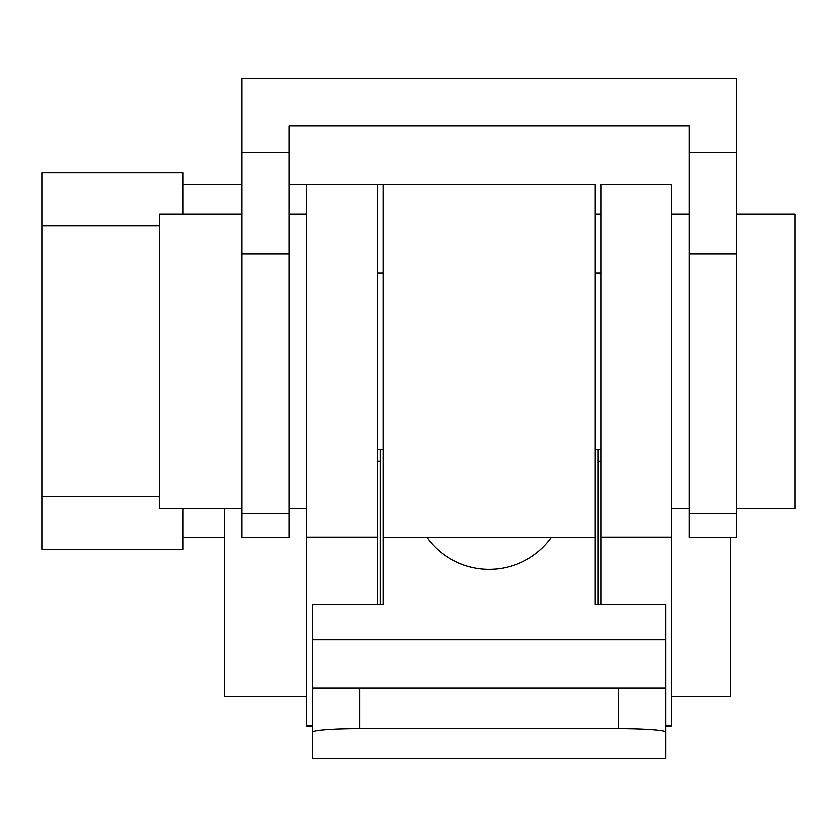 <?xml version="1.0" encoding="UTF-8"?>
<svg xmlns="http://www.w3.org/2000/svg" width="837" height="837" viewBox="0 0 837 837"><rect width="100%" height="100%" fill="white"/><g stroke="black" fill="none" stroke-linecap="round" stroke-linejoin="round"><path stroke-width="1.26" d="M427.016 537.72A76.512 76.293 0 0 0 551.227 537.72M383.189 537.72L383.189 604.68L312.567 604.68L312.567 639.897L665.677 639.897L665.677 604.68L595.055 604.68L595.055 537.72L383.189 537.72L383.189 184.611L377.309 184.611L377.309 604.68M312.567 688.066L665.677 688.066L665.677 758.322L312.567 758.322L312.567 639.897M665.677 639.897L665.677 688.066M736.298 152.596L736.298 78.678L241.945 78.678L241.945 152.596L289.027 152.596L289.027 125.759L689.217 125.759L689.217 152.596L736.298 152.596L736.298 537.72L689.217 537.72L689.217 513.363L736.298 513.363M241.945 254.05L241.945 513.363L289.027 513.363L289.027 254.05L241.945 254.05L241.945 152.596M289.027 513.363L289.027 537.72L241.945 537.72L241.945 513.363M289.027 152.596L289.027 254.05M736.298 254.05L689.217 254.05L689.217 513.363M689.217 254.05L689.217 152.596M383.189 184.611L595.055 184.611L595.055 537.72M159.553 225.812L41.85 225.812L41.85 172.84L183.094 172.84L183.094 214.042M183.094 508.3L183.094 549.49L41.85 549.49L41.85 496.529L159.553 496.529M41.85 225.812L41.85 496.529M730.419 537.72L730.419 696.625L671.567 696.625M380.249 449.448L380.249 604.68M671.567 537.228L600.945 537.228L600.945 184.611L671.567 184.611L671.567 726.045L665.677 726.045M600.945 537.228L600.945 604.68M377.309 184.611L306.687 184.611L306.687 726.045L312.567 726.045M241.945 214.042L159.553 214.042L159.553 508.3L241.945 508.3M597.995 449.448L597.995 604.68M736.298 214.042L795.15 214.042L795.15 508.3L736.298 508.3M359.648 688.066L359.648 728.535L618.595 728.535L618.595 688.066M665.677 732.04A47.081 3.505 180 0 0 618.595 728.535M359.648 728.535A47.081 3.505 180 0 0 312.567 732.04M224.295 508.3L224.295 696.625L306.687 696.625M671.567 725.553L665.677 725.553M377.309 537.228L306.687 537.228M312.567 725.553L306.687 725.553M224.295 537.72L183.094 537.72M306.687 184.611L289.027 184.611M241.945 184.611L183.094 184.611M595.055 214.042L600.945 214.042M689.217 508.3L671.567 508.3M689.217 214.042L671.567 214.042M306.687 508.3L289.027 508.3M306.687 214.042L289.027 214.042M377.309 461.218L380.249 461.218M597.995 461.218L600.945 461.218M377.309 272.893L383.189 272.893M595.055 272.893L600.945 272.893M377.309 449.448L383.189 449.448M595.055 449.448L600.945 449.448"/></g></svg>
